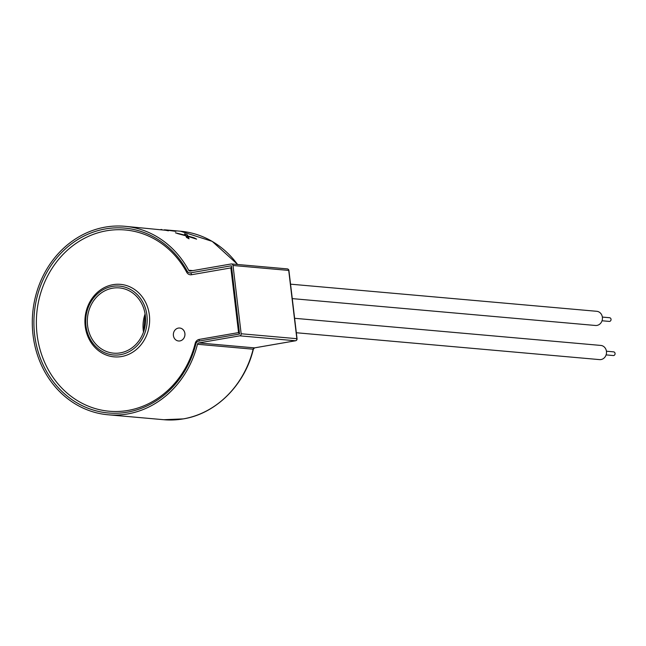 <?xml version="1.0" encoding="UTF-8"?>
<svg xmlns="http://www.w3.org/2000/svg" width="646" height="646" viewBox="0 0 646 646"><rect width="100%" height="100%" fill="white"/><g stroke="black" fill="none" stroke-linecap="round" stroke-linejoin="round"><path stroke-width="0.97" d="M613.264 351.876A1.849 1.639 95.1 0 1 613.7 355.526A1.849 1.639 95.1 0 1 613.32 355.542L606.101 354.896M609.194 317.735A1.849 1.639 95.1 0 1 609.63 321.393A1.849 1.639 95.1 0 1 609.251 321.409L602.032 320.763M294.616 318.3L600.812 345.432A7.114 6.323 95.1 0 1 606.513 352.256A7.114 6.323 95.1 0 1 601.022 359.547A7.114 6.323 95.1 0 1 599.553 359.612L296.344 332.747M290.547 284.167L596.742 311.299A7.114 6.323 95.1 0 1 602.443 318.123A7.114 6.323 95.1 0 1 596.952 325.414A7.114 6.323 95.1 0 1 595.483 325.479L292.267 298.613M178.369 328.087A6.5 5.782 -84.9 0 0 173.354 334.749A6.5 5.782 -84.9 0 0 178.562 340.991A6.5 5.782 -84.9 0 0 179.903 340.935A6.5 5.782 -84.9 0 0 184.926 334.265A6.5 5.782 -84.9 0 0 179.709 328.031A6.5 5.782 -84.9 0 0 178.369 328.087M178.562 340.991L178.595 340.991A6.5 5.782 -84.9 0 0 178.595 340.991A6.5 5.782 -84.9 0 0 179.935 340.935A6.5 5.782 -84.9 0 0 184.958 334.265A6.5 5.782 -84.9 0 0 179.741 328.031A6.5 5.782 -84.9 0 0 179.725 328.031L179.741 328.031M120.519 354.67A34.569 30.717 -84.9 0 0 147.199 319.237A34.569 30.717 -84.9 0 0 119.502 286.097A34.569 30.717 -84.9 0 0 112.38 286.396A34.569 30.717 -84.9 0 0 85.7 321.829A34.569 30.717 -84.9 0 0 113.397 354.969A34.569 30.717 -84.9 0 0 120.519 354.67M127.375 412.156A92.79 82.462 -84.9 0 0 195.899 343.817A3.642 3.23 95.1 0 1 198.588 341.136L239.553 334.039L231.413 265.764L190.449 272.862A3.642 3.23 95.1 0 1 189.698 272.895A3.642 3.23 95.1 0 1 187.243 271.207A92.79 82.462 -84.9 0 0 124.638 228.103A92.79 82.462 -84.9 0 0 105.524 228.91A92.79 82.462 -84.9 0 0 33.915 324.009A92.79 82.462 -84.9 0 0 108.262 412.964A92.79 82.462 -84.9 0 0 127.375 412.156M112.598 288.197A32.752 29.102 95.1 0 1 119.34 287.906A32.752 29.102 95.1 0 1 145.576 319.31A32.752 29.102 95.1 0 1 120.309 352.869A32.752 29.102 95.1 0 1 113.559 353.152A32.752 29.102 95.1 0 1 87.323 321.756A32.752 29.102 95.1 0 1 112.598 288.197M108.1 414.78L163.793 419.714A94.615 84.077 -84.9 0 0 183.286 418.891A94.615 84.077 -84.9 0 0 253.151 349.203L197.458 344.27A94.615 84.077 95.1 0 1 127.593 413.957A94.615 84.077 95.1 0 1 108.1 414.78A94.615 84.077 95.1 0 1 32.3 324.074A94.615 84.077 95.1 0 1 105.314 227.109A94.615 84.077 95.1 0 1 124.799 226.286A94.615 84.077 95.1 0 1 188.632 270.238L192.855 270.617M187.889 235.992L187.179 234.756A94.615 84.077 -84.9 0 0 184.538 233.795L185.539 235.305L175.429 232.794A94.615 84.077 95.1 0 1 178.054 233.715L185.782 235.766L186.541 237.47A94.615 84.077 95.1 0 1 189.044 238.818L188.107 236.436L196.61 239.141A94.615 84.077 -84.9 0 0 194.139 237.841L187.889 235.992L187.275 237.688L185.943 236.089M124.799 226.286L165.667 230.267A94.615 84.077 95.1 0 1 168.404 230.832L166.983 230.137L175.898 231.389A94.615 84.077 -84.9 0 0 173.201 230.856L165.731 229.919A94.615 84.077 -84.9 0 0 164.245 229.823M161.92 229.58L160.894 229.492M166.377 230.404L166.418 230L165.691 230.267M239.771 335.831L198.798 342.929L254.492 347.871L295.464 340.765L239.771 335.831A1.817 1.615 -84.9 0 0 241.16 333.756L296.853 338.69L288.714 270.424L233.02 265.49L241.16 333.756M188.632 270.238A1.817 1.615 95.1 0 0 190.231 271.07L231.203 263.964A1.817 1.615 -84.9 0 1 231.575 263.956L287.268 268.889A1.817 1.615 95.1 0 1 288.714 270.424L288.915 270.48A1.817 1.817 0 0 0 287.268 268.889A1.817 1.615 95.1 0 0 286.897 268.906M233.02 265.49A1.817 1.615 -84.9 0 0 231.575 263.956M197.458 344.27A1.817 1.615 95.1 0 1 198.798 342.929M231.526 266.661L230.856 267.912L191.491 274.736A5.459 4.853 95.1 0 1 186.686 272.249A90.973 80.839 -84.9 0 0 106.574 230.775A90.973 80.839 -84.9 0 0 37.072 334.507A90.973 80.839 -84.9 0 0 127.997 410.436A90.973 80.839 -84.9 0 0 195.173 343.43L195.932 343.688M239.553 334.039L238.568 332.593L230.856 267.912M186.589 236.371L187.179 234.756M193.986 238.269L194.139 237.841M187.542 237.994L188.107 236.436M112.993 284.676A36.386 32.34 95.1 0 1 149.363 315.046A36.386 32.34 95.1 0 1 121.569 356.535A36.386 32.34 95.1 0 1 85.199 326.165A36.386 32.34 95.1 0 1 112.993 284.676M143.493 332.068A32.752 29.102 95.1 0 1 145.1 313.932M254.685 347.831A1.817 0.816 -99.8 0 1 254.589 347.863A1.817 0.816 -99.8 0 1 254.492 347.871A1.817 1.615 95.1 0 0 253.151 349.203L253.361 349.187C244.842 384.984 216.103 413.658 183.383 418.883L163.793 419.714M195.173 343.43A5.459 4.853 95.1 0 1 199.202 339.416L238.568 332.593M237.566 264.48A94.615 84.077 -84.9 0 0 180.492 231.22L212.211 241.37L237.712 264.497M296.853 338.69A1.817 1.615 95.1 0 1 295.464 340.765A1.817 0.816 -99.8 0 0 295.561 340.765A1.817 1.817 0 0 0 297.055 338.754L296.853 338.69M295.707 340.7A1.817 0.816 -99.8 0 1 295.561 340.765L254.589 347.863L253.361 349.187M186.686 272.249A1.817 0.501 151.6 0 0 187.437 271.522M190.449 272.862A1.817 0.816 -99.8 0 1 191.491 274.736M199.202 339.416A1.817 0.816 -99.8 0 1 198.774 341.104M187.09 237.332L187.703 235.637M145.164 314.327L143.622 331.689M165.982 229.936L180.492 231.22M288.915 270.48L297.055 338.754M609.574 317.719L602.355 317.081M613.643 351.86L606.424 351.214"/></g></svg>
